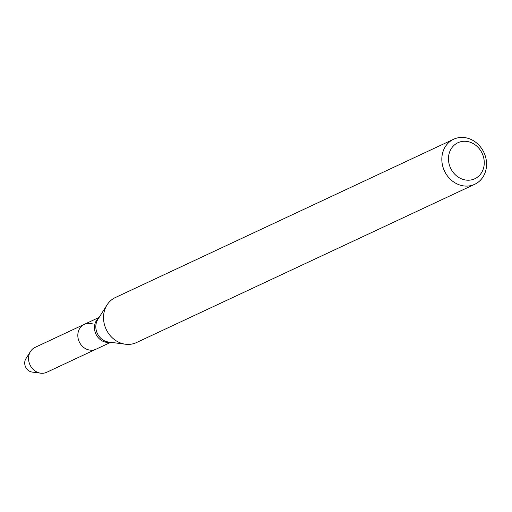 <?xml version="1.0" encoding="UTF-8"?>
<svg xmlns="http://www.w3.org/2000/svg" width="512" height="512" viewBox="0 0 512 512"><rect width="100%" height="100%" fill="white"/><g stroke="black" fill="none" stroke-linecap="round" stroke-linejoin="round"><path stroke-width="0.77" d="M110.765 342.317L96.013 349.216A13.747 12.045 -115.1 0 1 79.277 341.875A13.747 12.045 -115.1 0 1 84.358 324.32A13.747 12.045 -115.1 0 1 93.133 324.096M474.739 184.282L136.435 342.586A24.87 21.792 -115.1 0 1 125.478 344.23A24.87 21.792 -115.1 0 1 106.157 329.299A24.87 21.792 -115.1 0 1 107.066 304.896A24.87 21.792 -115.1 0 1 115.354 297.536L453.658 139.232A24.87 21.792 -115.1 0 1 469.536 138.822A24.87 21.792 -115.1 0 1 486.4 161.184A24.87 21.792 -115.1 0 1 474.739 184.282A24.87 21.792 -115.1 0 1 444.461 170.989A24.87 21.792 -115.1 0 1 453.658 139.232M470.637 142.394A19.898 17.434 -115.1 0 1 479.29 175.571A19.898 17.434 -115.1 0 1 449.178 164.256A19.898 17.434 -115.1 0 1 470.637 142.394M40.691 373.178L32.166 372.07A8.454 7.411 -115.1 0 1 25.6 366.989A8.454 7.411 -115.1 0 1 25.914 358.694L30.522 351.437A13.747 12.045 -115.1 0 1 35.098 347.373L84.358 324.32A13.747 12.045 -115.1 0 0 79.277 341.875A13.747 12.045 -115.1 0 0 96.013 349.216L46.752 372.269A13.747 12.045 -115.1 0 1 40.691 373.178A13.747 12.045 -115.1 0 1 30.016 364.928A13.747 12.045 -115.1 0 1 30.522 351.437M110.17 342.24A13.747 12.045 -115.1 0 1 95.917 334.086A13.747 12.045 -115.1 0 1 98.79 317.92M125.478 344.23L108.454 342.016A14.31 12.538 -115.1 0 1 97.338 333.421A14.31 12.538 -115.1 0 1 97.862 319.379L107.066 304.896M99.11 317.414L84.358 324.32"/></g></svg>
